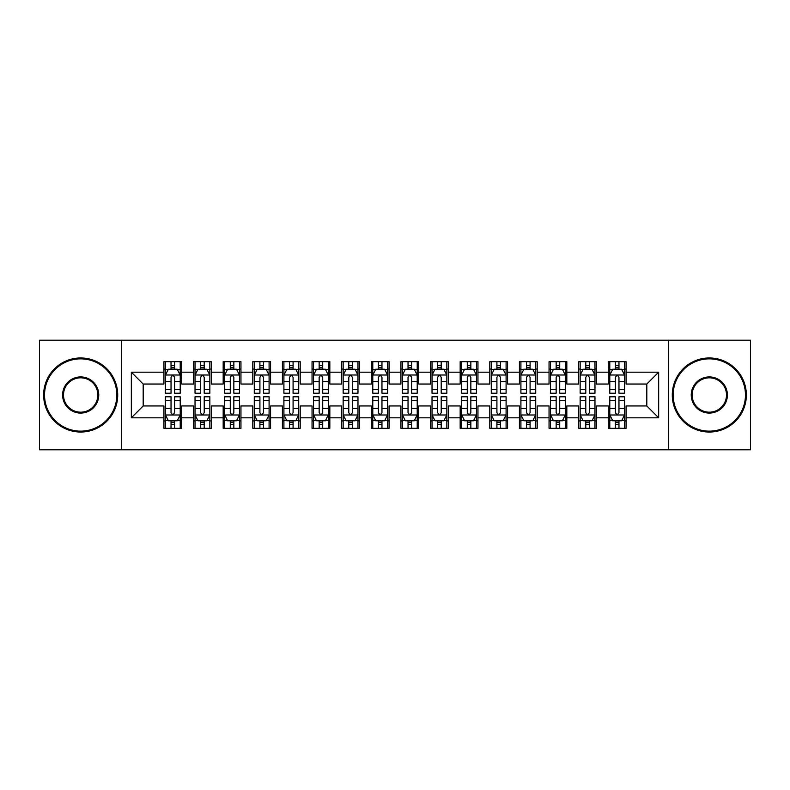 <?xml version="1.0" encoding="UTF-8"?>
<svg xmlns="http://www.w3.org/2000/svg" width="790" height="790" viewBox="0 0 790 790"><rect width="100%" height="100%" fill="white"/><g stroke="black" fill="none" stroke-linecap="round" stroke-linejoin="round"><path stroke-width="1.19" d="M668.439 449.806L750.5 449.806L750.5 340.194L668.439 340.194L668.439 449.806L121.561 449.806L121.561 340.194L39.5 340.194L39.5 449.806L121.561 449.806M668.439 340.194L121.561 340.194M131.338 417.811L131.338 372.189L163.925 372.189L163.925 384.039L143.188 384.039L143.188 405.961L131.338 417.811L163.925 417.811L163.925 428.328L181.7 428.328L181.7 417.811L193.55 417.811L193.55 428.328L211.325 428.328L211.325 417.811L223.175 417.811L223.175 428.328L240.95 428.328L240.95 417.811L252.8 417.811L252.8 428.328L270.575 428.328L270.575 417.811L282.425 417.811L282.425 428.328L300.2 428.328L300.2 417.811L312.05 417.811L312.05 428.328L329.825 428.328L329.825 417.811L341.675 417.811L341.675 428.328L359.45 428.328L359.45 417.811L371.3 417.811L371.3 428.328L389.075 428.328L389.075 417.811L400.925 417.811L400.925 428.328L418.7 428.328L418.7 417.811L430.55 417.811L430.55 428.328L448.325 428.328L448.325 417.811L460.175 417.811L460.175 428.328L477.95 428.328L477.95 417.811L489.8 417.811L489.8 428.328L507.575 428.328L507.575 417.811L519.425 417.811L519.425 428.328L537.2 428.328L537.2 417.811L549.05 417.811L549.05 428.328L566.825 428.328L566.825 417.811L578.675 417.811L578.675 428.328L596.45 428.328L596.45 417.811L608.3 417.811L608.3 428.328L626.075 428.328L626.075 405.961L646.812 405.961L646.812 384.039L626.075 384.039L626.075 372.189L658.663 372.189L658.663 417.811L626.075 417.811M626.075 372.189L626.075 361.672L608.3 361.672L608.3 372.189L596.45 372.189L596.45 361.672L578.675 361.672L578.675 372.189L566.825 372.189L566.825 361.672L549.05 361.672L549.05 372.189L537.2 372.189L537.2 361.672L519.425 361.672L519.425 372.189L507.575 372.189L507.575 361.672L489.8 361.672L489.8 372.189L477.95 372.189L477.95 361.672L460.175 361.672L460.175 372.189L448.325 372.189L448.325 361.672L430.55 361.672L430.55 372.189L418.7 372.189L418.7 361.672L400.925 361.672L400.925 372.189L389.075 372.189L389.075 361.672L371.3 361.672L371.3 372.189L359.45 372.189L359.45 361.672L341.675 361.672L341.675 372.189L329.825 372.189L329.825 361.672L312.05 361.672L312.05 372.189L300.2 372.189L300.2 361.672L282.425 361.672L282.425 372.189L270.575 372.189L270.575 361.672L252.8 361.672L252.8 372.189L240.95 372.189L240.95 361.672L223.175 361.672L223.175 372.189L211.325 372.189L211.325 361.672L193.55 361.672L193.55 372.189L181.7 372.189L181.7 361.672L163.925 361.672L163.925 372.189M596.45 417.811L596.45 405.961L608.3 405.961L608.3 417.811M658.663 372.189L646.812 384.039M566.825 417.811L566.825 405.961L578.675 405.961L578.675 417.811M608.3 372.189L608.3 384.039L596.45 384.039L596.45 372.189M537.2 417.811L537.2 405.961L549.05 405.961L549.05 417.811M578.675 372.189L578.675 384.039L566.825 384.039L566.825 372.189M507.575 417.811L507.575 405.961L519.425 405.961L519.425 417.811M549.05 372.189L549.05 384.039L537.2 384.039L537.2 372.189M477.95 417.811L477.95 405.961L489.8 405.961L489.8 417.811M519.425 372.189L519.425 384.039L507.575 384.039L507.575 372.189M448.325 417.811L448.325 405.961L460.175 405.961L460.175 417.811M489.8 372.189L489.8 384.039L477.95 384.039L477.95 372.189M418.7 417.811L418.7 405.961L430.55 405.961L430.55 417.811M460.175 372.189L460.175 384.039L448.325 384.039L448.325 372.189M389.075 417.811L389.075 405.961L400.925 405.961L400.925 417.811M430.55 372.189L430.55 384.039L418.7 384.039L418.7 372.189M359.45 417.811L359.45 405.961L371.3 405.961L371.3 417.811M400.925 372.189L400.925 384.039L389.075 384.039L389.075 372.189M329.825 417.811L329.825 405.961L341.675 405.961L341.675 417.811M371.3 372.189L371.3 384.039L359.45 384.039L359.45 372.189M300.2 417.811L300.2 405.961L312.05 405.961L312.05 417.811M341.675 372.189L341.675 384.039L329.825 384.039L329.825 372.189M270.575 417.811L270.575 405.961L282.425 405.961L282.425 417.811M312.05 372.189L312.05 384.039L300.2 384.039L300.2 372.189M240.95 417.811L240.95 405.961L252.8 405.961L252.8 417.811M282.425 372.189L282.425 384.039L270.575 384.039L270.575 372.189M211.325 417.811L211.325 405.961L223.175 405.961L223.175 417.811M252.8 372.189L252.8 384.039L240.95 384.039L240.95 372.189M181.7 417.811L181.7 405.961L193.55 405.961L193.55 417.811M223.175 372.189L223.175 384.039L211.325 384.039L211.325 372.189M143.188 405.961L163.925 405.961L163.925 417.811M193.55 372.189L193.55 384.039L181.7 384.039L181.7 372.189M608.3 369.078L609.781 369.078M624.594 369.078L626.075 369.078M578.675 369.078L580.156 369.078M594.969 369.078L596.45 369.078M549.05 369.078L550.531 369.078M565.344 369.078L566.825 369.078M519.425 369.078L520.906 369.078M535.719 369.078L537.2 369.078M489.8 369.078L491.281 369.078M506.094 369.078L507.575 369.078M460.175 369.078L461.656 369.078M476.469 369.078L477.95 369.078M430.55 369.078L432.031 369.078M446.844 369.078L448.325 369.078M400.925 369.078L402.406 369.078M417.219 369.078L418.7 369.078M371.3 369.078L372.781 369.078M387.594 369.078L389.075 369.078M341.675 369.078L343.156 369.078M357.969 369.078L359.45 369.078M312.05 369.078L313.531 369.078M328.344 369.078L329.825 369.078M282.425 369.078L283.906 369.078M298.719 369.078L300.2 369.078M252.8 369.078L254.281 369.078M269.094 369.078L270.575 369.078M223.175 369.078L224.656 369.078M239.469 369.078L240.95 369.078M193.55 369.078L195.031 369.078M209.844 369.078L211.325 369.078M163.925 369.078L165.406 369.078M180.219 369.078L181.7 369.078M163.925 420.922L165.406 420.922M180.219 420.922L181.7 420.922M193.55 420.922L195.031 420.922M209.844 420.922L211.325 420.922M223.175 420.922L224.656 420.922M239.469 420.922L240.95 420.922M252.8 420.922L254.281 420.922M269.094 420.922L270.575 420.922M282.425 420.922L283.906 420.922M298.719 420.922L300.2 420.922M312.05 420.922L313.531 420.922M328.344 420.922L329.825 420.922M341.675 420.922L343.156 420.922M357.969 420.922L359.45 420.922M371.3 420.922L372.781 420.922M387.594 420.922L389.075 420.922M400.925 420.922L402.406 420.922M417.219 420.922L418.7 420.922M430.55 420.922L432.031 420.922M446.844 420.922L448.325 420.922M460.175 420.922L461.656 420.922M476.469 420.922L477.95 420.922M489.8 420.922L491.281 420.922M506.094 420.922L507.575 420.922M519.425 420.922L520.906 420.922M535.719 420.922L537.2 420.922M549.05 420.922L550.531 420.922M565.344 420.922L566.825 420.922M578.675 420.922L580.156 420.922M594.969 420.922L596.45 420.922M608.3 420.922L609.781 420.922M624.594 420.922L626.075 420.922M131.338 372.189L143.188 384.039M646.812 405.961L658.663 417.811M174.59 365.523L171.035 365.523M180.219 389.51L174.59 389.51L174.59 393.223L180.219 393.223L180.219 375.151L177.256 369.226L168.369 369.226L165.406 375.151L165.406 393.223L171.035 393.223L171.035 389.51L165.406 389.51M165.406 375.151L165.406 361.672M180.219 375.151L180.219 361.672M171.035 369.226L171.035 361.672M174.59 361.672L174.59 369.226M174.59 389.51L174.59 377.373C173.405 375.092 172.22 375.092 171.035 377.373L171.035 389.51M174.59 369.078L171.035 369.078M171.035 424.477L174.59 424.477M165.406 400.49L171.035 400.49L171.035 396.778L165.406 396.778L165.406 414.849L168.369 420.774L177.256 420.774L180.219 414.849L180.219 396.778L174.59 396.778L174.59 400.49L180.219 400.49M180.219 414.849L180.219 428.328M165.406 414.849L165.406 428.328M174.59 420.774L174.59 428.328M171.035 428.328L171.035 420.774M171.035 400.49L171.035 412.627C172.22 414.908 173.405 414.908 174.59 412.627L174.59 400.49M171.035 420.922L174.59 420.922M204.215 365.523L200.66 365.523M209.844 389.51L204.215 389.51L204.215 393.223L209.844 393.223L209.844 375.151L206.881 369.226L197.994 369.226L195.031 375.151L195.031 393.223L200.66 393.223L200.66 389.51L195.031 389.51M195.031 375.151L195.031 361.672M209.844 375.151L209.844 361.672M200.66 369.226L200.66 361.672M204.215 361.672L204.215 369.226M204.215 389.51L204.215 377.373C203.03 375.092 201.845 375.092 200.66 377.373L200.66 389.51M204.215 369.078L200.66 369.078M233.84 365.523L230.285 365.523M239.469 389.51L233.84 389.51L233.84 393.223L239.469 393.223L239.469 375.151L236.506 369.226L227.619 369.226L224.656 375.151L224.656 393.223L230.285 393.223L230.285 389.51L224.656 389.51M224.656 375.151L224.656 361.672M239.469 375.151L239.469 361.672M230.285 369.226L230.285 361.672M233.84 361.672L233.84 369.226M233.84 389.51L233.84 377.373C232.655 375.092 231.47 375.092 230.285 377.373L230.285 389.51M233.84 369.078L230.285 369.078M200.66 424.477L204.215 424.477M195.031 400.49L200.66 400.49L200.66 396.778L195.031 396.778L195.031 414.849L197.994 420.774L206.881 420.774L209.844 414.849L209.844 396.778L204.215 396.778L204.215 400.49L209.844 400.49M209.844 414.849L209.844 428.328M195.031 414.849L195.031 428.328M204.215 420.774L204.215 428.328M200.66 428.328L200.66 420.774M200.66 400.49L200.66 412.627C201.845 414.908 203.03 414.908 204.215 412.627L204.215 400.49M200.66 420.922L204.215 420.922M230.285 424.477L233.84 424.477M224.656 400.49L230.285 400.49L230.285 396.778L224.656 396.778L224.656 414.849L227.619 420.774L236.506 420.774L239.469 414.849L239.469 396.778L233.84 396.778L233.84 400.49L239.469 400.49M239.469 414.849L239.469 428.328M224.656 414.849L224.656 428.328M233.84 420.774L233.84 428.328M230.285 428.328L230.285 420.774M230.285 400.49L230.285 412.627C231.47 414.908 232.655 414.908 233.84 412.627L233.84 400.49M230.285 420.922L233.84 420.922M80.679 431.143A36.143 36.143 0 0 0 116.821 395A36.143 36.143 0 0 0 80.679 358.858A36.143 36.143 0 0 0 44.536 395A36.143 36.143 0 0 0 80.679 431.143M80.679 357.969A37.031 37.031 0 0 1 117.71 395A37.031 37.031 0 0 1 80.679 432.031A37.031 37.031 0 0 1 43.648 395A37.031 37.031 0 0 1 80.679 357.969M80.679 413.071A18.071 18.071 0 0 1 62.608 395A18.071 18.071 0 0 1 80.679 376.929A18.071 18.071 0 0 1 98.75 395A18.071 18.071 0 0 1 80.679 413.071M80.679 377.818A17.183 17.183 0 0 0 63.496 395A17.183 17.183 0 0 0 80.679 412.183A17.183 17.183 0 0 0 97.861 395A17.183 17.183 0 0 0 80.679 377.818M709.321 431.143A36.143 36.143 0 0 0 745.464 395A36.143 36.143 0 0 0 709.321 358.858A36.143 36.143 0 0 0 673.179 395A36.143 36.143 0 0 0 709.321 431.143M709.321 357.969A37.031 37.031 0 0 1 746.352 395A37.031 37.031 0 0 1 709.321 432.031A37.031 37.031 0 0 1 672.29 395A37.031 37.031 0 0 1 709.321 357.969M709.321 413.071A18.071 18.071 0 0 1 691.25 395A18.071 18.071 0 0 1 709.321 376.929A18.071 18.071 0 0 1 727.393 395A18.071 18.071 0 0 1 709.321 413.071M709.321 377.818A17.183 17.183 0 0 0 692.139 395A17.183 17.183 0 0 0 709.321 412.183A17.183 17.183 0 0 0 726.504 395A17.183 17.183 0 0 0 709.321 377.818M263.465 365.523L259.91 365.523M269.094 389.51L263.465 389.51L263.465 393.223L269.094 393.223L269.094 375.151L266.131 369.226L257.244 369.226L254.281 375.151L254.281 393.223L259.91 393.223L259.91 389.51L254.281 389.51M254.281 375.151L254.281 361.672M269.094 375.151L269.094 361.672M259.91 369.226L259.91 361.672M263.465 361.672L263.465 369.226M263.465 389.51L263.465 377.373C262.28 375.092 261.095 375.092 259.91 377.373L259.91 389.51M263.465 369.078L259.91 369.078M293.09 365.523L289.535 365.523M298.719 389.51L293.09 389.51L293.09 393.223L298.719 393.223L298.719 375.151L295.756 369.226L286.869 369.226L283.906 375.151L283.906 393.223L289.535 393.223L289.535 389.51L283.906 389.51M283.906 375.151L283.906 361.672M298.719 375.151L298.719 361.672M289.535 369.226L289.535 361.672M293.09 361.672L293.09 369.226M293.09 389.51L293.09 377.373C291.905 375.092 290.72 375.092 289.535 377.373L289.535 389.51M293.09 369.078L289.535 369.078M259.91 424.477L263.465 424.477M254.281 400.49L259.91 400.49L259.91 396.778L254.281 396.778L254.281 414.849L257.244 420.774L266.131 420.774L269.094 414.849L269.094 396.778L263.465 396.778L263.465 400.49L269.094 400.49M269.094 414.849L269.094 428.328M254.281 414.849L254.281 428.328M263.465 420.774L263.465 428.328M259.91 428.328L259.91 420.774M259.91 400.49L259.91 412.627C261.095 414.908 262.28 414.908 263.465 412.627L263.465 400.49M259.91 420.922L263.465 420.922M289.535 424.477L293.09 424.477M283.906 400.49L289.535 400.49L289.535 396.778L283.906 396.778L283.906 414.849L286.869 420.774L295.756 420.774L298.719 414.849L298.719 396.778L293.09 396.778L293.09 400.49L298.719 400.49M298.719 414.849L298.719 428.328M283.906 414.849L283.906 428.328M293.09 420.774L293.09 428.328M289.535 428.328L289.535 420.774M289.535 400.49L289.535 412.627C290.72 414.908 291.905 414.908 293.09 412.627L293.09 400.49M289.535 420.922L293.09 420.922M322.715 365.523L319.16 365.523M328.344 389.51L322.715 389.51L322.715 393.223L328.344 393.223L328.344 375.151L325.381 369.226L316.494 369.226L313.531 375.151L313.531 393.223L319.16 393.223L319.16 389.51L313.531 389.51M313.531 375.151L313.531 361.672M328.344 375.151L328.344 361.672M319.16 369.226L319.16 361.672M322.715 361.672L322.715 369.226M322.715 389.51L322.715 377.373C321.53 375.092 320.345 375.092 319.16 377.373L319.16 389.51M322.715 369.078L319.16 369.078M319.16 424.477L322.715 424.477M313.531 400.49L319.16 400.49L319.16 396.778L313.531 396.778L313.531 414.849L316.494 420.774L325.381 420.774L328.344 414.849L328.344 396.778L322.715 396.778L322.715 400.49L328.344 400.49M328.344 414.849L328.344 428.328M313.531 414.849L313.531 428.328M322.715 420.774L322.715 428.328M319.16 428.328L319.16 420.774M319.16 400.49L319.16 412.627C320.345 414.908 321.53 414.908 322.715 412.627L322.715 400.49M319.16 420.922L322.715 420.922M352.34 365.523L348.785 365.523M357.969 389.51L352.34 389.51L352.34 393.223L357.969 393.223L357.969 375.151L355.006 369.226L346.119 369.226L343.156 375.151L343.156 393.223L348.785 393.223L348.785 389.51L343.156 389.51M343.156 375.151L343.156 361.672M357.969 375.151L357.969 361.672M348.785 369.226L348.785 361.672M352.34 361.672L352.34 369.226M352.34 389.51L352.34 377.373C351.155 375.092 349.97 375.092 348.785 377.373L348.785 389.51M352.34 369.078L348.785 369.078M348.785 424.477L352.34 424.477M343.156 400.49L348.785 400.49L348.785 396.778L343.156 396.778L343.156 414.849L346.119 420.774L355.006 420.774L357.969 414.849L357.969 396.778L352.34 396.778L352.34 400.49L357.969 400.49M357.969 414.849L357.969 428.328M343.156 414.849L343.156 428.328M352.34 420.774L352.34 428.328M348.785 428.328L348.785 420.774M348.785 400.49L348.785 412.627C349.97 414.908 351.155 414.908 352.34 412.627L352.34 400.49M348.785 420.922L352.34 420.922M381.965 365.523L378.41 365.523M387.594 389.51L381.965 389.51L381.965 393.223L387.594 393.223L387.594 375.151L384.631 369.226L375.744 369.226L372.781 375.151L372.781 393.223L378.41 393.223L378.41 389.51L372.781 389.51M372.781 375.151L372.781 361.672M387.594 375.151L387.594 361.672M378.41 369.226L378.41 361.672M381.965 361.672L381.965 369.226M381.965 389.51L381.965 377.373C380.78 375.092 379.595 375.092 378.41 377.373L378.41 389.51M381.965 369.078L378.41 369.078M378.41 424.477L381.965 424.477M372.781 400.49L378.41 400.49L378.41 396.778L372.781 396.778L372.781 414.849L375.744 420.774L384.631 420.774L387.594 414.849L387.594 396.778L381.965 396.778L381.965 400.49L387.594 400.49M387.594 414.849L387.594 428.328M372.781 414.849L372.781 428.328M381.965 420.774L381.965 428.328M378.41 428.328L378.41 420.774M378.41 400.49L378.41 412.627C379.595 414.908 380.78 414.908 381.965 412.627L381.965 400.49M378.41 420.922L381.965 420.922M411.59 365.523L408.035 365.523M417.219 389.51L411.59 389.51L411.59 393.223L417.219 393.223L417.219 375.151L414.256 369.226L405.369 369.226L402.406 375.151L402.406 393.223L408.035 393.223L408.035 389.51L402.406 389.51M402.406 375.151L402.406 361.672M417.219 375.151L417.219 361.672M408.035 369.226L408.035 361.672M411.59 361.672L411.59 369.226M411.59 389.51L411.59 377.373C410.405 375.092 409.22 375.092 408.035 377.373L408.035 389.51M411.59 369.078L408.035 369.078M408.035 424.477L411.59 424.477M402.406 400.49L408.035 400.49L408.035 396.778L402.406 396.778L402.406 414.849L405.369 420.774L414.256 420.774L417.219 414.849L417.219 396.778L411.59 396.778L411.59 400.49L417.219 400.49M417.219 414.849L417.219 428.328M402.406 414.849L402.406 428.328M411.59 420.774L411.59 428.328M408.035 428.328L408.035 420.774M408.035 400.49L408.035 412.627C409.22 414.908 410.405 414.908 411.59 412.627L411.59 400.49M408.035 420.922L411.59 420.922M441.215 365.523L437.66 365.523M446.844 389.51L441.215 389.51L441.215 393.223L446.844 393.223L446.844 375.151L443.881 369.226L434.994 369.226L432.031 375.151L432.031 393.223L437.66 393.223L437.66 389.51L432.031 389.51M432.031 375.151L432.031 361.672M446.844 375.151L446.844 361.672M437.66 369.226L437.66 361.672M441.215 361.672L441.215 369.226M441.215 389.51L441.215 377.373C440.03 375.092 438.845 375.092 437.66 377.373L437.66 389.51M441.215 369.078L437.66 369.078M437.66 424.477L441.215 424.477M432.031 400.49L437.66 400.49L437.66 396.778L432.031 396.778L432.031 414.849L434.994 420.774L443.881 420.774L446.844 414.849L446.844 396.778L441.215 396.778L441.215 400.49L446.844 400.49M446.844 414.849L446.844 428.328M432.031 414.849L432.031 428.328M441.215 420.774L441.215 428.328M437.66 428.328L437.66 420.774M437.66 400.49L437.66 412.627C438.845 414.908 440.03 414.908 441.215 412.627L441.215 400.49M437.66 420.922L441.215 420.922M470.84 365.523L467.285 365.523M476.469 389.51L470.84 389.51L470.84 393.223L476.469 393.223L476.469 375.151L473.506 369.226L464.619 369.226L461.656 375.151L461.656 393.223L467.285 393.223L467.285 389.51L461.656 389.51M461.656 375.151L461.656 361.672M476.469 375.151L476.469 361.672M467.285 369.226L467.285 361.672M470.84 361.672L470.84 369.226M470.84 389.51L470.84 377.373C469.655 375.092 468.47 375.092 467.285 377.373L467.285 389.51M470.84 369.078L467.285 369.078M467.285 424.477L470.84 424.477M461.656 400.49L467.285 400.49L467.285 396.778L461.656 396.778L461.656 414.849L464.619 420.774L473.506 420.774L476.469 414.849L476.469 396.778L470.84 396.778L470.84 400.49L476.469 400.49M476.469 414.849L476.469 428.328M461.656 414.849L461.656 428.328M470.84 420.774L470.84 428.328M467.285 428.328L467.285 420.774M467.285 400.49L467.285 412.627C468.47 414.908 469.655 414.908 470.84 412.627L470.84 400.49M467.285 420.922L470.84 420.922M500.465 365.523L496.91 365.523M506.094 389.51L500.465 389.51L500.465 393.223L506.094 393.223L506.094 375.151L503.131 369.226L494.244 369.226L491.281 375.151L491.281 393.223L496.91 393.223L496.91 389.51L491.281 389.51M491.281 375.151L491.281 361.672M506.094 375.151L506.094 361.672M496.91 369.226L496.91 361.672M500.465 361.672L500.465 369.226M500.465 389.51L500.465 377.373C499.28 375.092 498.095 375.092 496.91 377.373L496.91 389.51M500.465 369.078L496.91 369.078M496.91 424.477L500.465 424.477M491.281 400.49L496.91 400.49L496.91 396.778L491.281 396.778L491.281 414.849L494.244 420.774L503.131 420.774L506.094 414.849L506.094 396.778L500.465 396.778L500.465 400.49L506.094 400.49M506.094 414.849L506.094 428.328M491.281 414.849L491.281 428.328M500.465 420.774L500.465 428.328M496.91 428.328L496.91 420.774M496.91 400.49L496.91 412.627C498.095 414.908 499.28 414.908 500.465 412.627L500.465 400.49M496.91 420.922L500.465 420.922M530.09 365.523L526.535 365.523M535.719 389.51L530.09 389.51L530.09 393.223L535.719 393.223L535.719 375.151L532.756 369.226L523.869 369.226L520.906 375.151L520.906 393.223L526.535 393.223L526.535 389.51L520.906 389.51M520.906 375.151L520.906 361.672M535.719 375.151L535.719 361.672M526.535 369.226L526.535 361.672M530.09 361.672L530.09 369.226M530.09 389.51L530.09 377.373C528.905 375.092 527.72 375.092 526.535 377.373L526.535 389.51M530.09 369.078L526.535 369.078M526.535 424.477L530.09 424.477M520.906 400.49L526.535 400.49L526.535 396.778L520.906 396.778L520.906 414.849L523.869 420.774L532.756 420.774L535.719 414.849L535.719 396.778L530.09 396.778L530.09 400.49L535.719 400.49M535.719 414.849L535.719 428.328M520.906 414.849L520.906 428.328M530.09 420.774L530.09 428.328M526.535 428.328L526.535 420.774M526.535 400.49L526.535 412.627C527.72 414.908 528.905 414.908 530.09 412.627L530.09 400.49M526.535 420.922L530.09 420.922M559.715 365.523L556.16 365.523M565.344 389.51L559.715 389.51L559.715 393.223L565.344 393.223L565.344 375.151L562.381 369.226L553.494 369.226L550.531 375.151L550.531 393.223L556.16 393.223L556.16 389.51L550.531 389.51M550.531 375.151L550.531 361.672M565.344 375.151L565.344 361.672M556.16 369.226L556.16 361.672M559.715 361.672L559.715 369.226M559.715 389.51L559.715 377.373C558.53 375.092 557.345 375.092 556.16 377.373L556.16 389.51M559.715 369.078L556.16 369.078M556.16 424.477L559.715 424.477M550.531 400.49L556.16 400.49L556.16 396.778L550.531 396.778L550.531 414.849L553.494 420.774L562.381 420.774L565.344 414.849L565.344 396.778L559.715 396.778L559.715 400.49L565.344 400.49M565.344 414.849L565.344 428.328M550.531 414.849L550.531 428.328M559.715 420.774L559.715 428.328M556.16 428.328L556.16 420.774M556.16 400.49L556.16 412.627C557.345 414.908 558.53 414.908 559.715 412.627L559.715 400.49M556.16 420.922L559.715 420.922M589.34 365.523L585.785 365.523M594.969 389.51L589.34 389.51L589.34 393.223L594.969 393.223L594.969 375.151L592.006 369.226L583.119 369.226L580.156 375.151L580.156 393.223L585.785 393.223L585.785 389.51L580.156 389.51M580.156 375.151L580.156 361.672M594.969 375.151L594.969 361.672M585.785 369.226L585.785 361.672M589.34 361.672L589.34 369.226M589.34 389.51L589.34 377.373C588.155 375.092 586.97 375.092 585.785 377.373L585.785 389.51M589.34 369.078L585.785 369.078M585.785 424.477L589.34 424.477M580.156 400.49L585.785 400.49L585.785 396.778L580.156 396.778L580.156 414.849L583.119 420.774L592.006 420.774L594.969 414.849L594.969 396.778L589.34 396.778L589.34 400.49L594.969 400.49M594.969 414.849L594.969 428.328M580.156 414.849L580.156 428.328M589.34 420.774L589.34 428.328M585.785 428.328L585.785 420.774M585.785 400.49L585.785 412.627C586.97 414.908 588.155 414.908 589.34 412.627L589.34 400.49M585.785 420.922L589.34 420.922M618.965 365.523L615.41 365.523M624.594 389.51L618.965 389.51L618.965 393.223L624.594 393.223L624.594 375.151L621.631 369.226L612.744 369.226L609.781 375.151L609.781 393.223L615.41 393.223L615.41 389.51L609.781 389.51M609.781 375.151L609.781 361.672M624.594 375.151L624.594 361.672M615.41 369.226L615.41 361.672M618.965 361.672L618.965 369.226M618.965 389.51L618.965 377.373C617.78 375.092 616.595 375.092 615.41 377.373L615.41 389.51M618.965 369.078L615.41 369.078M615.41 424.477L618.965 424.477M609.781 400.49L615.41 400.49L615.41 396.778L609.781 396.778L609.781 414.849L612.744 420.774L621.631 420.774L624.594 414.849L624.594 396.778L618.965 396.778L618.965 400.49L624.594 400.49M624.594 414.849L624.594 428.328M609.781 414.849L609.781 428.328M618.965 420.774L618.965 428.328M615.41 428.328L615.41 420.774M615.41 400.49L615.41 412.627C616.595 414.908 617.78 414.908 618.965 412.627L618.965 400.49M615.41 420.922L618.965 420.922M180.14 375.003L165.475 375.003M165.406 369.582L168.191 369.582M177.434 369.582L180.219 369.582M171.035 381.57L165.406 381.57M180.219 381.57L174.59 381.57M174.59 367.409L171.035 367.409M165.485 414.997L180.15 414.997M180.219 420.418L177.434 420.418M168.191 420.418L165.406 420.418M174.59 408.43L180.219 408.43M165.406 408.43L171.035 408.43M171.035 422.591L174.59 422.591M209.765 375.003L195.1 375.003M195.031 369.582L197.816 369.582M207.059 369.582L209.844 369.582M200.66 381.57L195.031 381.57M209.844 381.57L204.215 381.57M204.215 367.409L200.66 367.409M239.39 375.003L224.725 375.003M224.656 369.582L227.441 369.582M236.684 369.582L239.469 369.582M230.285 381.57L224.656 381.57M239.469 381.57L233.84 381.57M233.84 367.409L230.285 367.409M195.11 414.997L209.775 414.997M209.844 420.418L207.059 420.418M197.816 420.418L195.031 420.418M204.215 408.43L209.844 408.43M195.031 408.43L200.66 408.43M200.66 422.591L204.215 422.591M224.735 414.997L239.4 414.997M239.469 420.418L236.684 420.418M227.441 420.418L224.656 420.418M233.84 408.43L239.469 408.43M224.656 408.43L230.285 408.43M230.285 422.591L233.84 422.591M269.015 375.003L254.35 375.003M254.281 369.582L257.066 369.582M266.309 369.582L269.094 369.582M259.91 381.57L254.281 381.57M269.094 381.57L263.465 381.57M263.465 367.409L259.91 367.409M298.64 375.003L283.975 375.003M283.906 369.582L286.691 369.582M295.934 369.582L298.719 369.582M289.535 381.57L283.906 381.57M298.719 381.57L293.09 381.57M293.09 367.409L289.535 367.409M254.36 414.997L269.025 414.997M269.094 420.418L266.309 420.418M257.066 420.418L254.281 420.418M263.465 408.43L269.094 408.43M254.281 408.43L259.91 408.43M259.91 422.591L263.465 422.591M283.985 414.997L298.65 414.997M298.719 420.418L295.934 420.418M286.691 420.418L283.906 420.418M293.09 408.43L298.719 408.43M283.906 408.43L289.535 408.43M289.535 422.591L293.09 422.591M328.265 375.003L313.6 375.003M313.531 369.582L316.316 369.582M325.559 369.582L328.344 369.582M319.16 381.57L313.531 381.57M328.344 381.57L322.715 381.57M322.715 367.409L319.16 367.409M313.61 414.997L328.275 414.997M328.344 420.418L325.559 420.418M316.316 420.418L313.531 420.418M322.715 408.43L328.344 408.43M313.531 408.43L319.16 408.43M319.16 422.591L322.715 422.591M357.89 375.003L343.225 375.003M343.156 369.582L345.941 369.582M355.184 369.582L357.969 369.582M348.785 381.57L343.156 381.57M357.969 381.57L352.34 381.57M352.34 367.409L348.785 367.409M343.235 414.997L357.9 414.997M357.969 420.418L355.184 420.418M345.941 420.418L343.156 420.418M352.34 408.43L357.969 408.43M343.156 408.43L348.785 408.43M348.785 422.591L352.34 422.591M387.515 375.003L372.85 375.003M372.781 369.582L375.566 369.582M384.809 369.582L387.594 369.582M378.41 381.57L372.781 381.57M387.594 381.57L381.965 381.57M381.965 367.409L378.41 367.409M372.86 414.997L387.525 414.997M387.594 420.418L384.809 420.418M375.566 420.418L372.781 420.418M381.965 408.43L387.594 408.43M372.781 408.43L378.41 408.43M378.41 422.591L381.965 422.591M417.14 375.003L402.475 375.003M402.406 369.582L405.191 369.582M414.434 369.582L417.219 369.582M408.035 381.57L402.406 381.57M417.219 381.57L411.59 381.57M411.59 367.409L408.035 367.409M402.485 414.997L417.15 414.997M417.219 420.418L414.434 420.418M405.191 420.418L402.406 420.418M411.59 408.43L417.219 408.43M402.406 408.43L408.035 408.43M408.035 422.591L411.59 422.591M446.765 375.003L432.1 375.003M432.031 369.582L434.816 369.582M444.059 369.582L446.844 369.582M437.66 381.57L432.031 381.57M446.844 381.57L441.215 381.57M441.215 367.409L437.66 367.409M432.11 414.997L446.775 414.997M446.844 420.418L444.059 420.418M434.816 420.418L432.031 420.418M441.215 408.43L446.844 408.43M432.031 408.43L437.66 408.43M437.66 422.591L441.215 422.591M476.39 375.003L461.725 375.003M461.656 369.582L464.441 369.582M473.684 369.582L476.469 369.582M467.285 381.57L461.656 381.57M476.469 381.57L470.84 381.57M470.84 367.409L467.285 367.409M461.735 414.997L476.4 414.997M476.469 420.418L473.684 420.418M464.441 420.418L461.656 420.418M470.84 408.43L476.469 408.43M461.656 408.43L467.285 408.43M467.285 422.591L470.84 422.591M506.015 375.003L491.35 375.003M491.281 369.582L494.066 369.582M503.309 369.582L506.094 369.582M496.91 381.57L491.281 381.57M506.094 381.57L500.465 381.57M500.465 367.409L496.91 367.409M491.36 414.997L506.025 414.997M506.094 420.418L503.309 420.418M494.066 420.418L491.281 420.418M500.465 408.43L506.094 408.43M491.281 408.43L496.91 408.43M496.91 422.591L500.465 422.591M535.64 375.003L520.975 375.003M520.906 369.582L523.691 369.582M532.934 369.582L535.719 369.582M526.535 381.57L520.906 381.57M535.719 381.57L530.09 381.57M530.09 367.409L526.535 367.409M520.985 414.997L535.65 414.997M535.719 420.418L532.934 420.418M523.691 420.418L520.906 420.418M530.09 408.43L535.719 408.43M520.906 408.43L526.535 408.43M526.535 422.591L530.09 422.591M565.265 375.003L550.6 375.003M550.531 369.582L553.316 369.582M562.559 369.582L565.344 369.582M556.16 381.57L550.531 381.57M565.344 381.57L559.715 381.57M559.715 367.409L556.16 367.409M550.61 414.997L565.275 414.997M565.344 420.418L562.559 420.418M553.316 420.418L550.531 420.418M559.715 408.43L565.344 408.43M550.531 408.43L556.16 408.43M556.16 422.591L559.715 422.591M594.89 375.003L580.225 375.003M580.156 369.582L582.941 369.582M592.184 369.582L594.969 369.582M585.785 381.57L580.156 381.57M594.969 381.57L589.34 381.57M589.34 367.409L585.785 367.409M580.235 414.997L594.9 414.997M594.969 420.418L592.184 420.418M582.941 420.418L580.156 420.418M589.34 408.43L594.969 408.43M580.156 408.43L585.785 408.43M585.785 422.591L589.34 422.591M624.515 375.003L609.85 375.003M609.781 369.582L612.566 369.582M621.809 369.582L624.594 369.582M615.41 381.57L609.781 381.57M624.594 381.57L618.965 381.57M618.965 367.409L615.41 367.409M609.86 414.997L624.525 414.997M624.594 420.418L621.809 420.418M612.566 420.418L609.781 420.418M618.965 408.43L624.594 408.43M609.781 408.43L615.41 408.43M615.41 422.591L618.965 422.591"/></g></svg>
